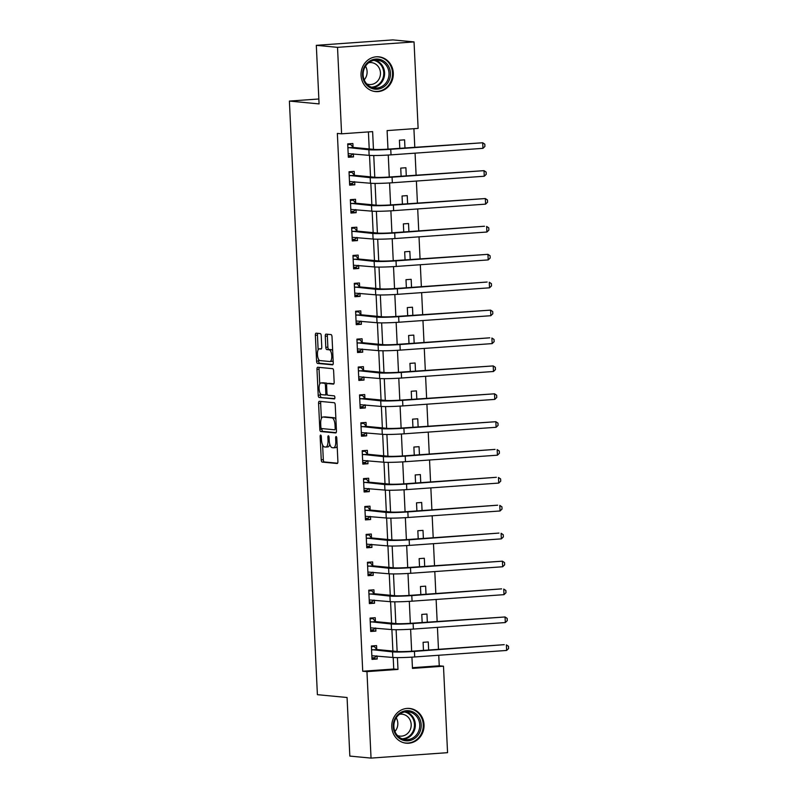 <?xml version="1.0" encoding="UTF-8"?>
<svg xmlns="http://www.w3.org/2000/svg" width="798" height="798" viewBox="0 0 798 798"><rect width="100%" height="100%" fill="white"/><g stroke="black" fill="none" stroke-linecap="round" stroke-linejoin="round"><path stroke-width="1.2" d="M320.656 435.07A1.536 0.579 -94.1 0 0 320.616 435.07A1.536 0.579 -94.1 0 0 320.148 436.546L321.245 459.818A2.195 0.828 -94.1 0 0 322.183 462.082L337.165 463.508A2.195 0.828 -94.1 0 0 337.215 463.518A2.195 0.828 -94.1 0 0 337.893 461.404L336.796 438.132A1.536 0.579 -94.1 0 0 336.138 436.536A1.536 0.579 -94.1 0 0 336.108 436.536A1.536 0.579 -94.1 0 0 335.629 438.022L335.768 441.025A7.032 2.643 -94.1 0 1 333.604 447.788A7.032 2.643 -94.1 0 1 333.444 447.788L332.187 447.668A7.032 2.643 -94.1 0 1 329.195 440.406L329.055 437.394A1.536 0.579 -94.1 0 0 328.397 435.798A1.536 0.579 -94.1 0 0 328.367 435.798A1.536 0.579 -94.1 0 0 327.888 437.284L328.028 440.296A7.032 2.643 -94.1 0 1 325.863 447.05A7.032 2.643 -94.1 0 1 325.694 447.05L324.447 446.93A7.032 2.643 -94.1 0 1 321.454 439.668L321.315 436.656A1.536 0.579 -94.1 0 0 320.656 435.07M393.304 73.057A17.456 16.14 -84.6 0 1 375.519 91.58A17.456 16.14 -84.6 0 1 361.045 75.341A17.456 16.14 -84.6 0 1 378.831 56.828A17.456 16.14 -84.6 0 1 393.304 73.057M424.037 724.674A17.456 16.14 -84.6 0 1 406.252 743.197A17.456 16.14 -84.6 0 1 391.778 726.958A17.456 16.14 -84.6 0 1 409.564 708.444A17.456 16.14 -84.6 0 1 424.037 724.674M321.245 335.848A2.195 0.828 -94.1 0 0 320.307 333.584L316.098 333.175A2.195 0.828 -94.1 0 0 316.048 333.175A2.195 0.828 -94.1 0 0 315.37 335.29L316.587 361.135A2.195 0.828 -94.1 0 0 317.524 363.409L332.507 364.836A2.195 0.828 -94.1 0 0 332.567 364.836A2.195 0.828 -94.1 0 0 333.245 362.721L332.018 336.876A2.195 0.828 -94.1 0 0 331.09 334.601L326.013 334.123A2.195 0.828 -94.1 0 0 325.953 334.123A2.195 0.828 -94.1 0 0 325.275 336.237L325.803 347.3A2.195 0.828 -94.1 0 0 326.741 349.564L329.255 349.803A5.875 2.214 -94.1 0 1 331.749 355.689A5.875 2.214 -94.1 0 1 329.943 361.524A5.875 2.214 -94.1 0 1 329.803 361.524L319.938 360.586A5.875 2.214 -94.1 0 1 317.444 354.701A5.875 2.214 -94.1 0 1 319.25 348.866A5.875 2.214 -94.1 0 1 319.39 348.866L321.035 349.025A2.195 0.828 -94.1 0 0 321.085 349.025A2.195 0.828 -94.1 0 0 321.764 346.911L321.245 335.848M412.426 667.697L439.249 665.801L443.489 666.2L447.558 752.674L371.04 758.1L349.833 756.085L347.07 697.502L317.395 694.679L289.395 101.077L319.08 103.91L316.317 45.326L337.524 47.341L414.042 41.915L418.122 128.388L387.1 130.593L387.978 149.126M371.04 758.1L366.96 671.627L397.983 669.422L397.424 657.612M373.454 149.356L372.626 131.62L341.594 133.815L337.355 133.416L362.721 671.228L366.96 671.627M341.594 133.815L337.524 47.341M319.31 401.304A2.195 0.828 -94.1 0 0 319.26 401.304A2.195 0.828 -94.1 0 0 318.582 403.409L319.808 429.264A2.195 0.828 -94.1 0 0 320.736 431.528L335.729 432.955A2.195 0.828 -94.1 0 0 335.778 432.955A2.195 0.828 -94.1 0 0 336.457 430.84L335.23 404.995A2.195 0.828 -94.1 0 0 334.302 402.731L319.31 401.304M318.203 395.2L316.976 369.354A2.195 0.828 -94.1 0 1 317.654 367.24A2.195 0.828 -94.1 0 1 317.704 367.24L332.696 368.666A2.195 0.828 -94.1 0 1 333.624 370.94L334.153 382.003A2.195 0.828 -94.1 0 1 333.474 384.107A2.195 0.828 -94.1 0 1 333.424 384.107L327.34 383.529A2.195 0.828 -94.1 0 0 327.29 383.529A2.195 0.828 -94.1 0 0 326.611 385.643L326.961 392.985A2.195 0.828 -94.1 0 0 327.898 395.249L334.222 395.848A1.536 0.579 -94.1 0 1 334.871 397.394A1.536 0.579 -94.1 0 1 334.402 398.92A1.536 0.579 -94.1 0 1 334.372 398.92L319.13 397.464A2.195 0.828 -94.1 0 1 318.203 395.2L320.267 395.05L320.188 393.324M362.721 671.228L393.743 669.023L393.205 657.492M392.895 651.058L391.888 629.602M391.579 623.158L390.571 601.702M390.262 595.268L389.254 573.812M388.945 567.368L387.938 545.912M387.638 539.478L386.621 518.022M386.322 511.578L385.304 490.122M385.005 483.688L383.988 462.232M383.688 455.798L382.681 434.331M382.372 427.898L381.364 406.441M381.055 400.007L380.048 378.551M379.738 372.107L378.731 350.651M378.422 344.217L377.414 322.761M377.115 316.317L376.097 294.861M375.798 288.427L374.781 266.971M374.481 260.527L373.464 239.071M373.165 232.637L372.147 211.181M371.848 204.737L370.841 183.281M370.531 176.847L369.524 155.391M369.215 148.957L368.417 131.919M376.726 649.253L376.556 645.612L371.389 645.981L372.018 659.367L377.185 658.998L377.045 655.956M375.409 621.363L375.24 617.722L370.073 618.081L370.701 631.477L375.878 631.108L375.728 628.066M374.102 593.463L373.923 589.822L368.756 590.191L369.384 603.577L374.561 603.208L374.412 600.166M372.786 565.573L372.606 561.932L367.439 562.291L368.068 575.687L373.245 575.318L373.095 572.276M371.469 537.672L371.299 534.032L366.122 534.401L366.761 547.787L371.928 547.428L371.778 544.386M370.152 509.782L369.983 506.141L364.806 506.511L365.444 519.897L370.611 519.528L370.471 516.486M368.836 481.882L368.666 478.241L363.489 478.61L364.127 491.997L369.294 491.638L369.155 488.595M367.519 453.992L367.349 450.351L362.182 450.72L362.811 464.107L367.978 463.738L367.838 460.695M366.202 426.092L366.033 422.451L360.866 422.82L361.494 436.207L366.661 435.848L366.521 432.805M364.886 398.202L364.716 394.561L359.549 394.93L360.177 408.317L365.344 407.948L365.205 404.905M363.579 370.302L363.399 366.661L358.232 367.03L358.861 380.427L364.038 380.057L363.888 377.015M362.262 342.412L362.083 338.771L356.915 339.14L357.544 352.526L362.721 352.157L362.571 349.115M360.945 314.522L360.776 310.881L355.599 311.24L356.237 324.636L361.404 324.267L361.255 321.225M359.629 286.622L359.459 282.981L354.282 283.35L354.92 296.736L360.088 296.367L359.948 293.325M358.312 258.732L358.142 255.091L352.965 255.45L353.604 268.846L358.771 268.477L358.631 265.435M356.995 230.831L356.826 227.191L351.659 227.56L352.287 240.946L357.454 240.587L357.314 237.535M355.679 202.941L355.509 199.301L350.342 199.67L350.97 213.056L356.137 212.687L355.998 209.645M354.362 175.041L354.192 171.4L349.025 171.769L349.654 185.156L354.821 184.797L354.681 181.754M353.055 147.151L352.876 143.51L347.709 143.879L348.337 157.266L353.514 156.897L353.364 153.854M439.249 665.801L438.75 655.258M438.471 649.333L437.434 627.368M437.154 621.433L436.117 599.468M435.838 593.542L434.8 571.577M434.521 565.652L433.484 543.687M433.204 537.752L432.167 515.787M431.888 509.862L430.85 487.897M430.571 481.962L429.543 459.997M429.264 454.072L428.227 432.107M427.947 426.172L426.91 404.207M426.631 398.282L425.593 376.317M425.314 370.382L424.277 348.417M423.997 342.492L422.96 320.527M422.681 314.592L421.643 292.627M421.364 286.701L420.327 264.736M420.047 258.811L419.02 236.846M418.741 230.911L417.703 208.946M417.424 203.021L416.386 181.056M416.107 175.121L415.07 153.156M414.79 147.231L413.913 128.687M428.646 650.031L428.267 641.941L423.09 642.31L423.469 650.39M427.329 622.131L426.95 614.051L421.773 614.42L422.162 622.5M426.012 594.241L425.633 586.161L420.466 586.52L420.845 594.61M424.696 566.341L424.317 558.261L419.149 558.63L419.529 566.71M423.379 538.451L423 530.371L417.833 530.73L418.212 538.82M422.062 510.55L421.683 502.471L416.516 502.84L416.895 510.92M420.755 482.66L420.366 474.581L415.199 474.95L415.578 483.029M419.439 454.77L419.05 446.681L413.883 447.05L414.262 455.129M418.122 426.87L417.743 418.79L412.566 419.159L412.945 427.239M416.805 398.98L416.426 390.89L411.249 391.259L411.638 399.339M415.489 371.08L415.11 363L409.933 363.369L410.322 371.449M414.172 343.19L413.793 335.1L408.626 335.469L409.005 343.549M412.855 315.29L412.476 307.21L407.309 307.579L407.688 315.659M411.539 287.4L411.16 279.32L405.992 279.679L406.372 287.769M410.232 259.5L409.843 251.42L404.676 251.789L405.055 259.869M408.915 231.61L408.526 223.53L403.359 223.889L403.738 231.979M407.598 203.709L407.219 195.63L402.042 195.999L402.421 204.079M406.282 175.819L405.903 167.74L400.726 168.109L401.115 176.188M404.965 147.929L404.586 139.84L399.409 140.209L399.798 148.288M318.851 98.992L289.395 101.077M316.317 45.326L392.845 39.9L414.042 41.915M411.928 657.143L412.466 668.405L443.489 666.2M388.257 155.041L389.284 177.026M389.564 182.942L390.601 204.916M390.88 210.832L391.918 232.817M392.197 238.732L393.234 260.707M393.514 266.622L394.551 288.597M394.83 294.522L395.868 316.497M396.147 322.412L397.185 344.387M397.464 350.302L398.501 372.287M398.781 378.202L399.808 400.177M400.087 406.092L401.125 428.077M401.404 433.992L402.441 455.967M402.721 461.882L403.758 483.867M404.037 489.782L405.075 511.757M405.354 517.673L406.391 539.657M406.671 545.573L407.708 567.548M407.987 573.463L409.025 595.438M409.304 601.363L410.332 623.338M410.611 629.253L411.648 651.228M397.135 651.457L396.107 629.722M395.818 623.567L394.801 601.832M394.501 595.667L393.484 573.932M393.195 567.777L392.167 546.041M391.878 539.877L390.85 518.141M390.561 511.987L389.534 490.251M389.244 484.087L388.217 462.351M387.928 456.197L386.9 434.461M386.611 428.307L385.584 406.561M385.294 400.406L384.277 378.671M383.978 372.516L382.96 350.771M382.671 344.616L381.644 322.881M381.354 316.726L380.327 294.991M380.038 288.826L379.01 267.091M378.721 260.936L377.693 239.201M377.404 233.036L376.377 211.3M376.087 205.146L375.06 183.41M374.771 177.246L373.753 155.51M393.743 669.023L397.983 669.422M377.185 658.998L371.978 658.51M375.878 631.108L370.661 630.61M374.561 603.208L369.344 602.719M373.245 575.318L368.028 574.819M371.928 547.428L366.711 546.929M370.611 519.528L365.404 519.029M369.294 491.638L364.088 491.139M367.978 463.738L362.771 463.239M366.661 435.848L361.454 435.349M365.344 407.948L360.137 407.459M364.038 380.057L358.821 379.559M362.721 352.157L357.504 351.669M361.404 324.267L356.187 323.769M360.088 296.367L354.881 295.878M358.771 268.477L353.564 267.978M357.454 240.587L352.247 240.088M356.137 212.687L350.93 212.188M354.821 184.797L349.614 184.298M353.514 156.897L348.297 156.398M327.769 446.9A7.032 2.643 -94.1 0 0 327.928 446.9A7.032 2.643 -94.1 0 0 329.793 444.197M335.509 447.638A7.032 2.643 -94.1 0 0 335.679 447.638A7.032 2.643 -94.1 0 0 337.175 446.092M322.621 445.055L323.31 459.668A2.195 0.828 -94.1 0 0 324.247 461.942L337.594 463.209M321.843 428.586L321.873 429.115A2.195 0.828 -94.1 0 0 322.811 431.379L336.158 432.656M320.946 401.454A2.195 0.828 -94.1 0 0 320.656 403.269L321.375 418.581M320.856 426.96A1.536 0.579 -94.1 0 0 321.514 428.546L334.661 429.803A1.536 0.579 -94.1 0 0 334.701 429.803A1.536 0.579 -94.1 0 0 335.17 428.327L335.02 425.144A7.032 2.643 -94.1 0 0 332.028 417.883L323.04 417.025A7.032 2.643 -94.1 0 0 322.871 417.025A7.032 2.643 -94.1 0 0 320.706 423.788L320.856 426.96M335.928 419.618A7.032 2.643 -94.1 0 0 334.103 417.743L332.028 417.883M324.776 416.905A7.032 2.643 -94.1 0 1 324.946 416.885A7.032 2.643 -94.1 0 1 325.105 416.885L334.103 417.743M319.749 383.998L319.05 369.205L316.976 369.354M319.34 367.399A2.195 0.828 -94.1 0 0 319.05 369.205M333.853 383.808L329.414 383.389A2.195 0.828 -94.1 0 0 329.365 383.379A2.195 0.828 -94.1 0 0 329.305 383.389M334.721 398.611L319.13 397.464M321.035 382.93A5.875 2.214 -94.1 0 0 320.896 382.93A5.875 2.214 -94.1 0 0 319.1 388.766A5.875 2.214 -94.1 0 0 321.594 394.651L325.065 394.98A2.195 0.828 -94.1 0 0 325.115 394.98A2.195 0.828 -94.1 0 0 325.793 392.865L325.444 385.534A2.195 0.828 -94.1 0 0 324.517 383.259L321.035 382.93L323.11 382.781A5.875 2.214 -94.1 0 0 322.971 382.781A5.875 2.214 -94.1 0 0 322.831 382.801M325.165 394.97L327.13 394.83A2.195 0.828 -94.1 0 0 327.19 394.83A2.195 0.828 -94.1 0 0 327.37 394.761M327.1 383.609A2.195 0.828 -94.1 0 0 326.582 383.12L324.517 383.259M323.11 382.781L326.582 383.12M320.267 395.05A2.195 0.828 -94.1 0 0 321.205 397.324M319.39 348.866L321.464 348.716A5.875 2.214 -94.1 0 0 321.315 348.716A5.875 2.214 -94.1 0 0 321.185 348.736M331.878 361.374A5.875 2.214 -94.1 0 0 332.018 361.374A5.875 2.214 -94.1 0 0 333.135 360.387M332.686 350.901A5.875 2.214 -94.1 0 0 331.32 349.654L329.255 349.803M327.649 334.282A2.195 0.828 -94.1 0 0 327.35 336.088L327.868 347.15A2.195 0.828 -94.1 0 0 328.806 349.414L331.32 349.654M318.582 359.339L318.661 360.995A2.195 0.828 -94.1 0 0 319.599 363.26L332.946 364.526M317.734 333.335A2.195 0.828 -94.1 0 0 317.444 335.14L318.133 349.853M371.399 646.23L374.232 646.5L371.419 646.699M376.486 655.906L374.761 657.662L371.948 657.861M371.848 655.727L392.825 657.462L392.566 651.886L371.559 649.622M374.232 646.5L376.995 649.542L397.733 651.517A11.192 0.648 -2.7 0 0 412.317 651.188L504.246 644.664L414.431 651.387A16.788 0.978 177.3 0 1 392.566 651.886M506.63 650.45L506.371 644.874L508.496 646.29L508.605 648.525L506.63 650.45L414.701 656.963A16.788 0.978 177.3 0 1 392.825 657.462M376.995 649.542L371.818 649.911M370.082 618.34L372.915 618.61L370.102 618.809M375.17 628.016L373.444 629.762L370.631 629.961M370.531 627.836L391.509 629.562L391.249 623.986L370.242 621.722M372.915 618.61L375.678 621.642L396.416 623.617A11.192 0.648 -2.7 0 0 411 623.288L505.054 616.974L413.115 623.497A16.788 0.978 177.3 0 1 391.249 623.986M505.314 622.55L505.054 616.974L507.179 618.4L507.289 620.625L505.314 622.55L413.384 629.073A16.788 0.978 177.3 0 1 391.509 629.562M375.678 621.642L370.501 622.011M368.766 590.44L371.609 590.71L368.786 590.909M373.853 600.116L372.127 601.872L369.314 602.071M369.215 599.936L390.192 601.672L389.933 596.096L368.925 593.832M371.609 590.71L374.362 593.752L395.1 595.727A11.192 0.648 -2.7 0 0 409.683 595.398L501.613 588.874L411.798 595.597A16.788 0.978 177.3 0 1 389.933 596.096M503.997 594.66L503.738 589.084L505.872 590.5L505.972 592.734L503.997 594.66L412.067 601.173A16.788 0.978 177.3 0 1 390.192 601.672M374.362 593.752L369.185 594.121M367.449 562.55L370.292 562.819L367.479 563.019M372.536 572.226L370.811 573.971L367.998 574.171M367.898 572.046L388.875 573.782L388.616 568.196L367.609 565.932M370.292 562.819L373.045 565.862L393.783 567.827A11.192 0.648 -2.7 0 0 408.367 567.498L502.421 561.184L410.491 567.707A16.788 0.978 177.3 0 1 388.616 568.196M502.68 566.76L502.421 561.184L504.555 562.61L504.655 564.834L502.68 566.76L410.751 573.283A16.788 0.978 177.3 0 1 388.875 573.782M373.045 565.862L367.878 566.221M366.132 534.65L368.975 534.919L366.162 535.119M371.22 544.326L369.504 546.081L366.681 546.281M366.581 544.146L387.559 545.882L387.299 540.306L366.292 538.042M368.975 534.919L371.728 537.962L392.466 539.937A11.192 0.648 -2.7 0 0 407.05 539.608L498.989 533.084L409.175 539.807A16.788 0.978 177.3 0 1 387.299 540.306M501.363 538.869L501.104 533.293L503.239 534.71L503.339 536.944L501.363 538.869L409.434 545.393A16.788 0.978 177.3 0 1 387.559 545.882M371.728 537.962L366.561 538.331M413.593 712.215A15.102 13.965 -84.6 0 1 419.678 732.424A15.102 13.965 -84.6 0 1 400.865 739.297A15.102 13.965 -84.6 0 1 394.781 719.078A15.102 13.965 -84.6 0 1 413.593 712.215M400.915 738.25A13.985 12.938 95.4 0 0 405.474 739.636A13.985 12.938 95.4 0 0 419.219 729.482A13.985 12.938 95.4 0 0 412.696 713.173A13.985 12.938 95.4 0 0 408.127 711.786A13.985 12.938 95.4 0 0 394.392 721.951A13.985 12.938 95.4 0 0 400.915 738.25M396.227 717.821A11.012 10.184 -84.6 0 1 394.93 731.467M399.479 714.31A11.012 10.184 -84.6 0 1 402.052 714.2A11.012 10.184 -84.6 0 1 405.653 715.287A11.012 10.184 -84.6 0 1 410.78 728.125A11.012 10.184 -84.6 0 1 399.968 736.125A11.012 10.184 -84.6 0 1 397.464 735.537M403.509 742.669A17.347 16.04 95.4 0 0 405.584 743.018A17.347 16.04 95.4 0 0 422.621 730.429A17.347 16.04 95.4 0 0 414.531 710.21A17.347 16.04 95.4 0 0 408.875 708.484A17.347 16.04 95.4 0 0 406.761 708.434M362.541 75.122A15.102 13.965 -84.6 0 1 375.788 59.072A15.102 13.965 -84.6 0 1 390.461 73.147A15.102 13.965 -84.6 0 1 377.205 89.196A15.102 13.965 -84.6 0 1 362.541 75.122M389.005 73.177A13.985 12.938 95.4 0 0 377.404 60.169A13.985 12.938 95.4 0 0 363.15 75.012A13.985 12.938 95.4 0 0 374.751 88.019A13.985 12.938 95.4 0 0 389.005 73.177M365.504 66.204A11.012 10.184 -84.6 0 1 367.1 71.551A11.012 10.184 -84.6 0 1 364.197 79.85M368.746 62.693A11.012 10.184 -84.6 0 1 371.329 62.583A11.012 10.184 -84.6 0 1 380.456 72.818A11.012 10.184 -84.6 0 1 369.235 84.508A11.012 10.184 -84.6 0 1 366.731 83.91M372.776 91.052A17.347 16.04 95.4 0 0 374.851 91.401A17.347 16.04 95.4 0 0 392.526 72.997A17.347 16.04 95.4 0 0 378.142 56.867A17.347 16.04 95.4 0 0 376.038 56.818M364.826 506.76L367.659 507.029L364.846 507.229M369.903 516.436L368.187 518.191L365.374 518.391M365.265 516.256L386.252 517.992L385.983 512.406L364.985 510.141M367.659 507.029L370.412 510.072L391.15 512.047A11.192 0.648 -2.7 0 0 405.733 511.718L497.673 505.194L407.858 511.917A16.788 0.978 177.3 0 1 385.983 512.406M500.057 510.979L499.787 505.393L501.922 506.82L502.022 509.054L500.057 510.979L408.117 517.493A16.788 0.978 177.3 0 1 386.252 517.992M370.412 510.072L365.245 510.431M363.509 478.86L366.342 479.139L363.529 479.339M368.586 488.536L366.871 490.291L364.058 490.491M363.958 488.356L384.935 490.092L384.666 484.516L363.669 482.251M366.342 479.139L369.095 482.172L389.843 484.147A11.192 0.648 -2.7 0 0 404.416 483.817L496.356 477.304L406.541 484.017A16.788 0.978 177.3 0 1 384.666 484.516M498.74 483.079L498.471 477.503L500.605 478.92L500.715 481.154L498.74 483.079L406.8 489.603A16.788 0.978 177.3 0 1 384.935 490.092M369.095 482.172L363.928 482.541M362.192 450.97L365.025 451.239L362.212 451.439M367.27 460.646L365.554 462.401L362.741 462.601M362.641 460.466L383.619 462.202L383.349 456.616L362.352 454.361M365.025 451.239L367.778 454.281L388.526 456.257A11.192 0.648 -2.7 0 0 403.11 455.927L495.039 449.404L405.224 456.127A16.788 0.978 177.3 0 1 383.349 456.616M497.423 455.189L497.154 449.603L499.289 451.03L499.398 453.264L497.423 455.189L405.484 461.703A16.788 0.978 177.3 0 1 383.619 462.202M367.778 454.281L362.611 454.641M360.876 423.08L363.708 423.349L360.896 423.548M365.963 432.745L364.237 434.501L361.424 434.701M361.324 432.576L382.302 434.302L382.033 428.726L361.035 426.461M363.708 423.349L366.472 426.381L387.21 428.356A11.192 0.648 -2.7 0 0 401.793 428.027L495.847 421.713L403.908 428.227A16.788 0.978 177.3 0 1 382.033 428.726M496.107 427.289L495.847 421.713L497.972 423.139L498.082 425.364L496.107 427.289L404.177 433.813A16.788 0.978 177.3 0 1 382.302 434.302M366.472 426.381L361.295 426.75M359.559 395.18L362.392 395.449L359.579 395.648M364.646 404.855L362.92 406.611L360.107 406.81M360.008 404.676L380.985 406.411L380.726 400.835L359.718 398.571M362.392 395.449L365.155 398.491L385.893 400.466A11.192 0.648 -2.7 0 0 400.476 400.137L494.531 393.813L402.591 400.337A16.788 0.978 177.3 0 1 380.726 400.835M494.79 399.399L494.531 393.813L496.655 395.239L496.765 397.474L494.79 399.399L402.86 405.913A16.788 0.978 177.3 0 1 380.985 406.411M365.155 398.491L359.978 398.86M358.242 367.289L361.085 367.559L358.262 367.758M363.329 376.955L361.604 378.711L358.791 378.91M358.691 376.786L379.668 378.511L379.409 372.935L358.402 370.671M361.085 367.559L363.838 370.591L384.576 372.566A11.192 0.648 -2.7 0 0 399.16 372.237L493.214 365.923L401.274 372.437A16.788 0.978 177.3 0 1 379.409 372.935M493.473 371.499L493.214 365.923L495.339 367.349L495.448 369.574L493.473 371.499L401.544 378.023A16.788 0.978 177.3 0 1 379.668 378.511M363.838 370.591L358.661 370.96M356.925 339.389L359.768 339.659L356.955 339.858M362.013 349.065L360.287 350.821L357.474 351.02M357.374 348.886L378.352 350.621L378.092 345.045L357.085 342.781M359.768 339.659L362.521 342.701L383.259 344.676A11.192 0.648 -2.7 0 0 397.843 344.347L489.773 337.823L399.968 344.546A16.788 0.978 177.3 0 1 378.092 345.045M492.157 343.609L491.897 338.033L494.032 339.449L494.132 341.684L492.157 343.609L400.227 350.123A16.788 0.978 177.3 0 1 378.352 350.621M362.521 342.701L357.354 343.07M355.609 311.499L358.452 311.769L355.639 311.968M360.696 321.165L358.98 322.921L356.157 323.12M356.058 320.996L377.035 322.721L376.776 317.145L355.768 314.881M358.452 311.769L361.205 314.801L381.943 316.776A11.192 0.648 -2.7 0 0 396.526 316.447L490.58 310.133L398.651 316.656A16.788 0.978 177.3 0 1 376.776 317.145M490.84 315.709L490.58 310.133L492.715 311.559L492.815 313.784L490.84 315.709L398.91 322.232A16.788 0.978 177.3 0 1 377.035 322.721M361.205 314.801L356.038 315.17M354.302 283.599L357.135 283.869L354.322 284.068M359.379 293.275L357.664 295.031L354.841 295.23M354.741 293.095L375.718 294.831L375.459 289.255L354.462 286.991M357.135 283.869L359.888 286.911L380.626 288.886A11.192 0.648 -2.7 0 0 395.209 288.557L487.149 282.033L397.334 288.756A16.788 0.978 177.3 0 1 375.459 289.255M489.533 287.819L489.264 282.243L491.398 283.659L491.498 285.893L489.533 287.819L397.594 294.332A16.788 0.978 177.3 0 1 375.718 294.831M359.888 286.911L354.721 287.28M352.985 255.709L355.818 255.978L353.005 256.178M358.063 265.385L356.347 267.131L353.534 267.33M353.434 265.205L374.412 266.941L374.142 261.355L353.145 259.091M355.818 255.978L358.571 259.021L379.319 260.986A11.192 0.648 -2.7 0 0 393.893 260.657L487.947 254.343L396.017 260.866A16.788 0.978 177.3 0 1 374.142 261.355M488.216 259.919L487.947 254.343L490.082 255.769L490.191 257.993L488.216 259.919L396.277 266.442A16.788 0.978 177.3 0 1 374.412 266.941M358.571 259.021L353.404 259.38M351.669 227.809L354.502 228.078L351.689 228.278M356.746 237.485L355.03 239.24L352.217 239.44M352.118 237.305L373.095 239.041L372.826 233.465L351.828 231.201M354.502 228.078L357.255 231.121L378.003 233.096A11.192 0.648 -2.7 0 0 392.586 232.767L484.516 226.243L394.701 232.966A16.788 0.978 177.3 0 1 372.826 233.465M486.9 232.028L486.63 226.452L488.765 227.869L488.875 230.103L486.9 232.028L394.96 238.552A16.788 0.978 177.3 0 1 373.095 239.041M357.255 231.121L352.088 231.49M350.352 199.919L353.185 200.188L350.372 200.388M355.439 209.595L353.714 211.35L350.901 211.55M350.801 209.415L371.778 211.151L371.509 205.565L350.512 203.3M353.185 200.188L355.938 203.231L376.686 205.206A11.192 0.648 -2.7 0 0 391.269 204.877L485.324 198.552L393.384 205.076A16.788 0.978 177.3 0 1 371.509 205.565M485.583 204.138L485.324 198.552L487.448 199.979L487.558 202.213L485.583 204.138L393.653 210.652A16.788 0.978 177.3 0 1 371.778 211.151M355.938 203.231L350.771 203.59M349.035 172.019L351.868 172.298L349.055 172.498M354.122 181.695L352.397 183.45L349.584 183.65M349.484 181.515L370.462 183.251L370.202 177.675L349.195 175.41M351.868 172.298L354.631 175.331L375.369 177.306A11.192 0.648 -2.7 0 0 389.953 176.976L484.007 170.662L392.067 177.176A16.788 0.978 177.3 0 1 370.202 177.675M484.266 176.238L484.007 170.662L486.132 172.079L486.241 174.313L484.266 176.238L392.337 182.762A16.788 0.978 177.3 0 1 370.462 183.251M354.631 175.331L349.454 175.7M347.719 144.129L350.561 144.398L347.738 144.598M352.806 153.805L351.08 155.56L348.267 155.76M348.167 153.625L369.145 155.361L368.885 149.775L347.878 147.52M350.561 144.398L353.315 147.44L374.053 149.416A11.192 0.648 -2.7 0 0 388.636 149.086L482.69 142.762L390.751 149.286A16.788 0.978 177.3 0 1 368.885 149.775M482.95 148.348L482.69 142.762L484.815 144.189L484.925 146.423L482.95 148.348L391.02 154.862A16.788 0.978 177.3 0 1 369.145 155.361M353.315 147.44L348.137 147.8M321.295 436.466L320.148 436.546M336.786 437.932L335.629 438.022M329.045 437.194L327.888 437.284M329.185 440.207L328.028 440.296M336.926 440.945L335.768 441.025M324.247 461.942L322.183 462.082M323.31 459.668L321.245 459.818M322.811 431.379L320.736 431.528M321.873 429.115L319.808 429.264M320.656 403.269L318.582 403.409M336.327 428.247L335.17 428.327M336.177 425.065L335.02 425.144M325.105 416.885L323.04 417.025M329.414 383.389L327.34 383.529M326.951 392.786L325.793 392.865M326.611 385.454L325.444 385.534M328.806 349.414L326.741 349.564M327.868 347.15L325.803 347.3M327.35 336.088L325.275 336.237M319.599 363.26L317.524 363.409M318.661 360.995L316.587 361.135M317.444 335.14L315.37 335.29M414.701 656.963L414.431 651.387M413.384 629.073L413.115 623.497M412.067 601.173L411.798 595.597M410.751 573.283L410.491 567.707M409.434 545.393L409.175 539.807M405.903 711.786A13.985 12.938 -84.6 0 1 408.277 712.754A13.985 12.938 -84.6 0 1 415.07 727.886A13.985 12.938 -84.6 0 1 403.289 739.217M402.002 738.768A13.526 12.509 95.4 0 0 414.142 728.205A13.526 12.509 95.4 0 0 407.668 713.123A13.526 12.509 95.4 0 0 404.556 711.986M375.17 60.169A13.985 12.938 -84.6 0 1 384.586 72.758A13.985 12.938 -84.6 0 1 372.556 87.6M371.279 87.152A13.526 12.509 95.4 0 0 383.738 72.748A13.526 12.509 95.4 0 0 373.823 60.369M408.117 517.493L407.858 511.917M406.8 489.603L406.541 484.017M405.484 461.703L405.224 456.127M404.177 433.813L403.908 428.227M402.86 405.913L402.591 400.337M401.544 378.023L401.274 372.437M400.227 350.123L399.968 344.546M398.91 322.232L398.651 316.656M397.594 294.332L397.334 288.756M396.277 266.442L396.017 260.866M394.96 238.552L394.701 232.966M393.653 210.652L393.384 205.076M392.337 182.762L392.067 177.176M391.02 154.862L390.751 149.286M327.928 446.9L325.863 447.05M335.679 447.638L333.604 447.788M324.946 416.885L322.871 417.025M329.365 383.379L327.29 383.529M322.971 382.781L320.896 382.93M327.19 394.83L325.115 394.98M321.315 348.716L319.25 348.866M332.018 361.374L329.943 361.524M408.875 708.484L407.738 708.385M405.584 743.018L404.446 742.908M374.851 91.401L373.713 91.291M378.142 56.867L377.005 56.758"/></g></svg>
